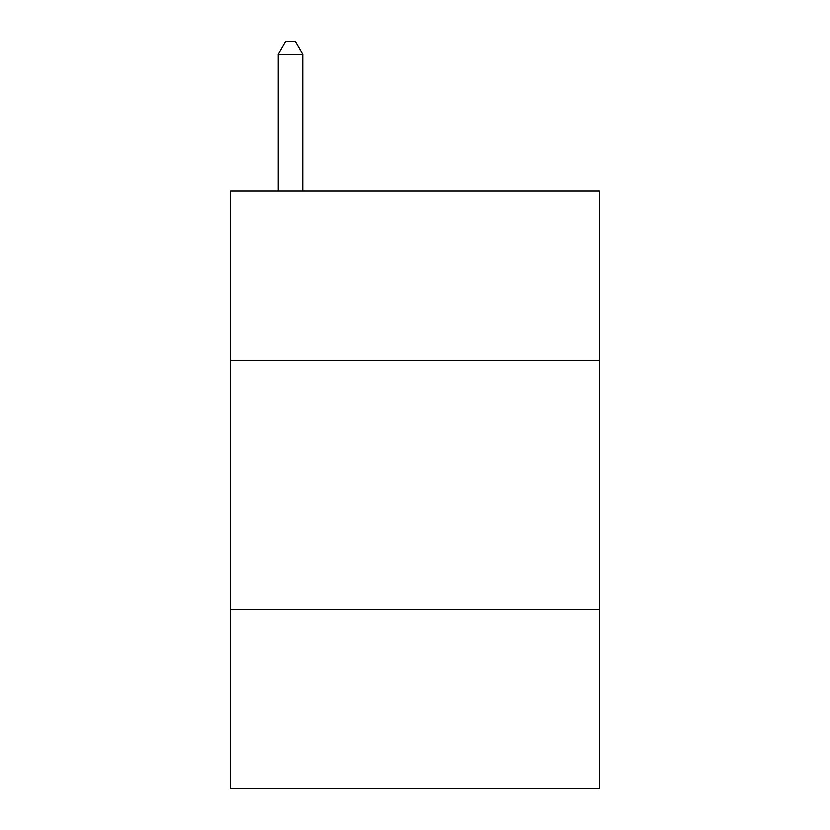 <?xml version="1.0" encoding="UTF-8"?>
<svg xmlns="http://www.w3.org/2000/svg" width="830" height="830" viewBox="0 0 830 830"><rect width="100%" height="100%" fill="white"/><g stroke="black" fill="none" stroke-linecap="round" stroke-linejoin="round"><path stroke-width="1.25" d="M599.26 360.22L599.26 190.9L230.74 190.9L230.74 360.22L599.26 360.22L599.26 788.5L230.74 788.5L230.74 360.22M599.26 609.22L230.74 609.22M302.95 190.9L302.95 54.448L278.05 54.448L278.05 190.9M278.05 54.448L285.52 41.5L295.48 41.5L302.95 54.448"/></g></svg>
